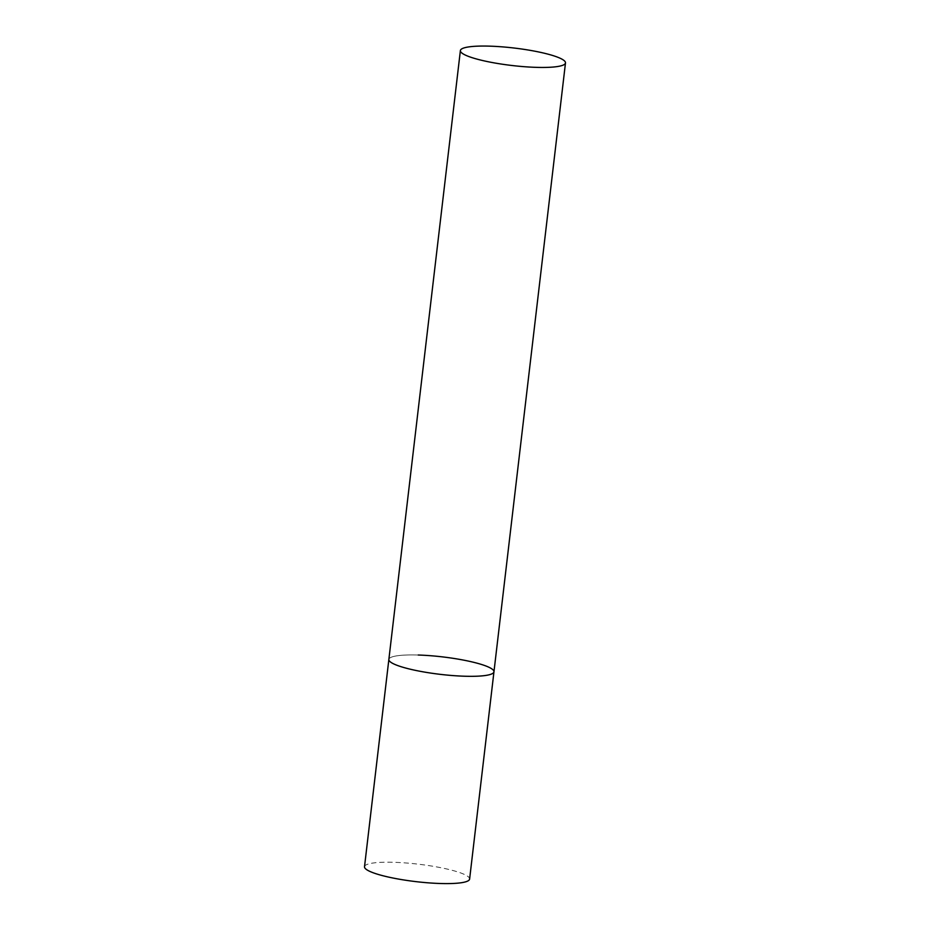 <?xml version="1.0" encoding="UTF-8"?>
<svg xmlns="http://www.w3.org/2000/svg" width="930" height="930" viewBox="0 0 930 930"><rect width="100%" height="100%" fill="white"/><g stroke="black" fill="none" stroke-linecap="round" stroke-linejoin="round"><path stroke-width="0.7" stroke-dasharray="4.65 3.49" d="M364.514 866.725A52.917 8.8 -173.3 0 1 393.878 862.296A52.917 8.8 -173.3 0 1 469.615 879.071M493.958 671.797A52.917 8.8 6.7 0 0 488.587 667.101A52.917 8.8 6.7 0 0 430.009 655.673A52.917 8.8 6.7 0 0 388.856 659.451A52.917 8.8 -173.3 0 1 418.233 655.022"/><path stroke-width="1.4" d="M418.233 655.022A52.917 8.8 -173.3 0 1 493.958 671.797A52.917 8.8 -173.3 0 1 464.593 676.226A52.917 8.8 -173.3 0 1 388.856 659.451A52.917 8.8 6.7 0 0 394.239 664.148A52.917 8.8 6.7 0 0 452.817 675.575A52.917 8.8 6.7 0 0 493.958 671.797L469.615 879.071A52.917 8.8 -173.3 0 1 440.25 883.5A52.917 8.8 -173.3 0 1 364.514 866.725L460.385 50.58A52.917 8.8 6.7 0 0 465.767 55.277A52.917 8.8 6.7 0 0 524.334 66.704A52.917 8.8 6.7 0 0 565.487 62.926A52.917 8.8 6.7 0 0 560.104 58.23A52.917 8.8 6.7 0 0 501.537 46.802A52.917 8.8 6.7 0 0 460.385 50.58M493.958 671.797L565.487 62.926"/></g></svg>
